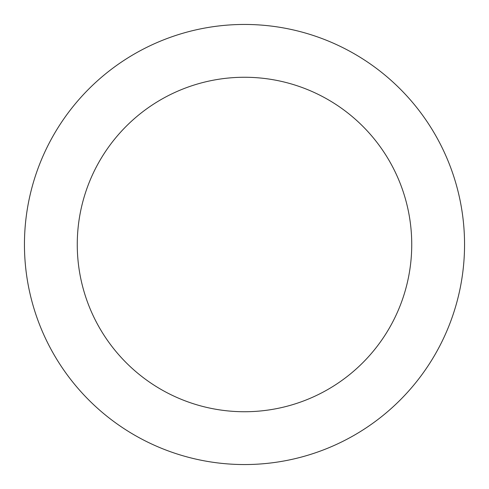 <?xml version="1.0" encoding="UTF-8"?>
<svg xmlns="http://www.w3.org/2000/svg" width="489" height="489" viewBox="0 0 489 489"><rect width="100%" height="100%" fill="white"/><g stroke="black" fill="none" stroke-linecap="round" stroke-linejoin="round"><path stroke-width="0.73" d="M411.738 244.5A167.238 167.238 0 0 0 244.5 77.262A167.238 167.238 0 0 0 77.262 244.5A167.238 167.238 0 0 0 244.5 411.738A167.238 167.238 0 0 0 411.738 244.5M24.45 244.5A220.05 220.05 0 0 1 244.5 24.45A220.05 220.05 0 0 1 464.55 244.5A220.05 220.05 0 0 1 244.5 464.55A220.05 220.05 0 0 1 24.45 244.5"/></g></svg>

